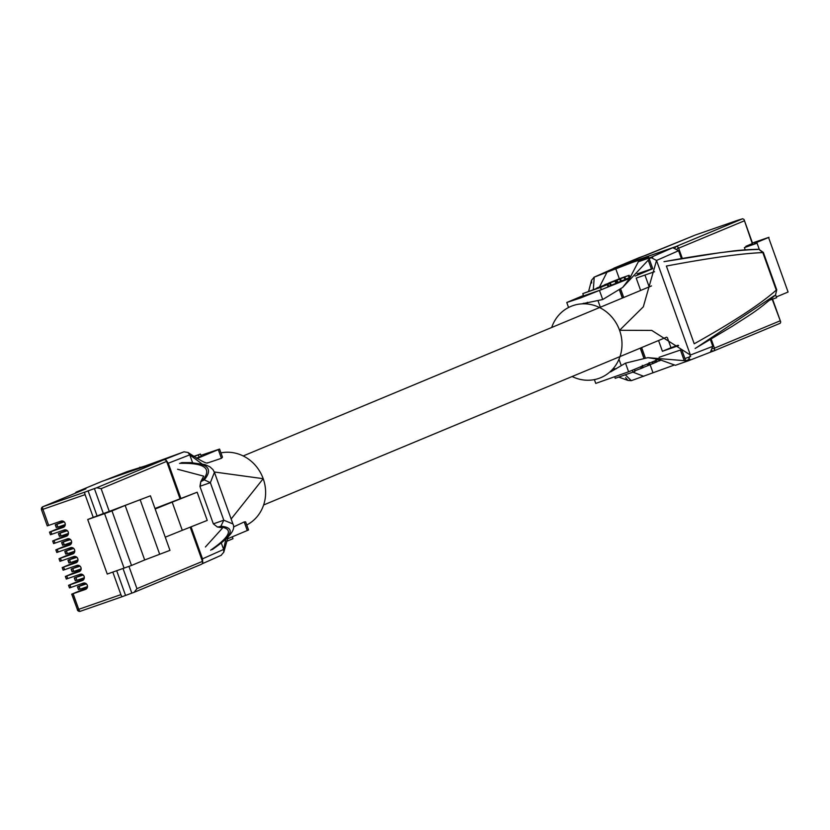 <?xml version="1.0" encoding="UTF-8"?>
<svg xmlns="http://www.w3.org/2000/svg" width="830" height="830" viewBox="0 0 830 830"><rect width="100%" height="100%" fill="white"/><g stroke="black" fill="none" stroke-linecap="round" stroke-linejoin="round"><path stroke-width="1.25" d="M181.998 462.621L190.786 462.611L204.886 464.572L209.845 466.792L212.926 469.573L214.431 472.312L210.353 482.666L223.799 520.213L213.341 523.855L199.926 486.411L200.767 481.711L204.294 479.844C214.296 467.715 206.535 462.04 180.992 462.818M204.294 479.844L210.353 482.666L200.206 486.214L200.777 481.711L203.692 476.15L177.579 469.251M179.55 463.358C204.74 462.704 212.418 468.39 202.593 480.446M212.075 549.636C232.805 535.423 235.741 527.61 220.894 526.21L219.193 526.791C233.863 528.285 231.01 536.076 210.633 550.176M205.404 546.98L222.316 528.285M220.894 526.21L223.799 520.213L232.919 523.938L214.431 472.312M219.193 526.791L217.408 527.009L222.181 527.776M196.451 458.139L201.254 456.324L200.435 454.052L193.681 456.407M200.901 455.359L219.577 449.072L197.084 458.523M247.299 530.577L244.207 521.935L245.628 521.863L248.544 529.986L227.41 538.867M163.178 460.038L184.011 451.821L145.509 465.858L127.467 471.513L104.445 480.497M162.535 460.214L105.057 480.228M225.853 539.095L223.623 549.429L221.309 542.976M192.57 462.684L189.759 454.85L168.282 463.233L166.654 460.961M202.696 561.588L202.51 558.839L191.056 526.843M180.826 498.28L168.282 463.233M184.011 451.821L188.005 452.475L189.759 454.85L201.825 463.794M202.51 558.839L223.623 549.429L223.81 552.178L221.071 555.343M246.749 524.975A38.637 35.711 -112.6 0 0 263.203 478.692A38.637 35.711 -112.6 0 0 220.925 452.869M244.207 521.935L233.521 526.967M214.316 471.99L263.203 478.692L231.145 518.999M207.51 462.995L221.423 458.316L222.482 457.195L219.577 449.072M140.789 467.518L139.928 467.176M226.621 541.347L232.981 538.701L232.307 536.823M193.826 456.5L198.349 454.923L199.169 457.195M198.349 454.923L200.435 454.052M763.341 252.424L762.822 252.59C741.823 253.409 709.681 257.902 666.386 266.046L694.212 343.786C732.734 322.279 760.083 304.402 776.268 290.137L762.822 252.59L758.796 249.249L763.341 252.424L776.745 289.846L775.521 294.961L776.745 289.846M774.11 295.822L696.038 347.946M758.796 249.249C735.494 250.006 732.205 251.314 719.714 252.735L664.01 261.678C706.102 254.001 737.268 249.934 757.51 249.467M684.117 360.334L680.486 350.187L681.721 349.586L659.103 357.305M594.384 379.611L595.743 383.408L628.601 371.788L658.636 359.286L675.392 365.304L687.977 360.915L690.394 355.053L712.804 346.328L710.397 352.2L687.842 360.967L647.857 357.657L658.636 359.286M617.842 282.408L621.348 281.142L620.539 278.859L613.048 281.329L624.139 277.365L624.959 279.637L625.706 279.326L624.886 277.054L617.302 279.554L628.362 275.612L629.171 277.884L629.918 277.573L629.109 275.301L621.753 277.863L608.815 282.999L619.792 279.171L620.601 281.443M625.623 279.119L629.171 277.884M621.276 280.913L624.959 279.637M582.785 293.623L583.604 295.895L601.356 289.712L608.131 286.889L607.311 284.617L582.785 293.623L600.547 287.439L601.356 289.712M635.106 276.11L652.754 268.681L649.361 259.209M651.415 269.003L637.17 273.858M631.049 276.068L629.576 276.608M583.449 295.47L566.776 302.494L580.637 297.929L629.669 278.372L638.322 261.772L650.772 257.435L672.829 247.703L678.577 250.733L681.43 258.69M616.949 282.978L617.894 282.553L617.084 280.281L604.821 284.649L616.14 280.706L616.949 282.978L611.191 285.219M608.048 286.682L611.233 285.333L610.424 283.061L607.166 284.337M614.729 267.997L594.239 277.127L632.481 262.384L648.604 257.103L638.322 261.772M606.699 272.79L599.54 286.869M581.633 303.894L602.725 299.526L622.697 287.398L629.669 278.372M674.52 364.961L631.308 380.659L625.322 374.787M621.255 365.615L618.983 359.265M600.349 307.225L597.974 300.585M615.352 267.727L672.829 247.703M551.691 327.487A38.637 35.711 67.4 0 1 572.825 305.668A38.637 35.711 67.4 0 1 619.574 330.288L643.312 306.83L656.53 260.464L690.394 355.053L651.758 330.413L619.574 330.288A38.637 35.711 67.4 0 1 598.866 378.397A38.637 35.711 67.4 0 1 572.119 376.519M710.397 339.584L712.804 346.328M593.305 289.815L594.239 277.127L591.51 280.301L591.686 283.051M625.561 377.629L628.04 380.441L631.308 380.659M678.577 250.733L656.53 260.464L650.772 257.435L622.697 287.398M587.36 302.296L586.935 303.967M612.976 368.862L616.389 368.717M647.857 357.657L625.509 363.146L610.579 371.913M632.906 372.141L643.769 376.322M600.547 287.439L607.311 284.617M597.517 288.228L593.336 289.68L597.548 288.332M605.06 284.742L613.277 281.588L604.479 284.918M614.854 281.142L615.414 280.882M619.792 279.171L620.539 278.859M624.139 277.365L624.886 277.054M616.202 280.042L616.804 279.855M628.362 275.612L629.109 275.301M607.124 284.202L603.379 285.779M597.922 287.647L598.461 287.491M603.296 285.541L604.053 285.541M603.95 285.271L596.262 288.467M597.04 287.886L609.677 283.404L610.496 285.676M634.4 369.381L635.075 371.249L632.989 372.12L615.227 378.304L614.76 376.996M632.989 372.12L632.315 370.242M649.133 362.544L649.942 364.816L643.094 367.534M652.743 361.735L653.345 363.426L649.9 364.671M652.66 363.706L652.048 362.025M660.659 359.867L656.613 361.984M655.638 362.347L653.345 363.395M642.327 365.376L643.146 367.649L634.566 370.948M66.089 534.24L66.442 535.246L52.674 540.984L66.473 536.222A3.32 3.071 -112.6 0 0 68.216 531.999A3.32 3.071 -112.6 0 0 64.232 529.965L50.433 534.738L49.499 532.123L63.277 526.376L62.914 525.38M61.742 522.112L61.358 521.022M71.888 594.124L77.47 609.708L71.712 594.166L85.49 588.418L85.127 587.422M86.413 583.905L77.667 586.779L83.986 584.154L83.571 583.065M71.712 594.166L85.511 589.404A3.32 3.071 -112.6 0 0 87.264 585.181A3.32 3.071 -112.6 0 0 83.27 583.148L69.481 587.92L68.537 585.306L82.315 579.558L81.952 578.562M80.79 575.294L80.396 574.204M68.537 585.306L82.336 580.533A3.32 3.071 -112.6 0 0 84.089 576.311A3.32 3.071 -112.6 0 0 80.105 574.287L66.307 579.06L65.363 576.445L79.141 570.698L78.777 569.691M77.615 566.434L77.221 565.334M65.363 576.445L79.161 571.673A3.32 3.071 -112.6 0 0 80.915 567.45A3.32 3.071 -112.6 0 0 76.931 565.427L63.132 570.189L62.375 567.533L75.966 561.837L75.613 560.831M76.9 557.314L67.956 560.24L74.461 557.563L74.046 556.474M62.354 567.502L75.987 562.813A3.32 3.071 -112.6 0 0 77.74 558.59A3.32 3.071 -112.6 0 0 73.756 556.557L59.957 561.329L59.023 558.715L72.791 552.967L72.438 551.971M73.725 548.454L64.782 551.369L71.287 548.692L70.872 547.613M59.023 558.715L72.822 553.942A3.32 3.071 -112.6 0 0 74.565 549.73A3.32 3.071 -112.6 0 0 70.581 547.696L56.782 552.469L55.849 549.854L69.616 544.107L69.264 543.1M68.091 539.842L67.697 538.743M64.916 530.972L64.522 529.882M125.154 505.429L150.448 495.811L169.974 550.363L144.69 559.97L125.154 505.429L111.977 510.917L131.503 565.469L144.69 559.97M131.503 565.469L107.246 574.059L87.71 519.518L93.219 517.36L85.085 494.639L42.921 509.319L48.68 525.411L47.258 525.878L41.5 509.786L42.921 509.319A2.417 0.923 -109.2 0 1 42.963 506.694L85.127 492.014A2.417 0.923 70.8 0 0 85.085 494.639M155.169 508.998L172.194 502.14L182.278 530.318L207.251 520.41L197.167 492.221L154.982 508.479M165.263 537.176L182.278 530.318M172.194 502.14L197.167 492.221M109.27 511.405L103.356 513.573L94.402 488.58L96.737 487.75L101.136 488.673L109.27 511.405L150.448 495.811M49.499 532.123L63.298 527.351A3.32 3.071 -112.6 0 0 65.041 523.139A3.32 3.071 -112.6 0 0 61.057 521.105L48.68 525.411M50.433 534.738L49.676 532.082M55.849 549.854L69.647 545.082A3.32 3.071 -112.6 0 0 71.39 540.859A3.32 3.071 -112.6 0 0 67.406 538.836L53.608 543.598L52.85 540.942M56.782 552.469L56.025 549.813M59.957 561.329L59.2 558.673M66.307 579.06L65.549 576.404M69.481 587.92L68.724 585.264M112.828 572.119L120.89 594.633A2.417 0.923 70.8 0 0 122.539 596.562A2.417 0.923 70.8 0 0 122.56 596.552L131.835 593.118L123.037 568.56M128.972 566.434L136.94 588.667L134.169 592.288L131.835 593.118M94.402 488.58L85.127 492.014M134.47 592.163L201.151 564.4A2.417 2.231 -112.6 0 0 201.265 564.359L134.169 592.288M124.106 568.187L104.58 513.635L87.71 519.518M103.356 513.573L93.219 517.36M104.58 513.635L111.977 510.917M85.49 588.418L87.212 587.827M82.315 579.558L84.038 578.956M79.141 570.698L80.863 570.096M75.966 561.837L77.688 561.236M72.791 552.967L74.513 552.365M69.616 544.107L71.339 543.505M66.442 535.246L68.174 534.645M63.277 526.376L64.999 525.774M140.125 499.66L159.661 554.201M116.708 570.76L125.506 595.328M97.027 515.783L88.073 490.779M87.503 586.592L80.116 589.165L79.141 586.437M87.43 585.773L87.077 584.777M80.074 589.072L78.456 589.549L77.647 586.748L78.642 589.508M83.986 584.154L85.853 583.459M83.239 575.045L74.306 577.96L82.678 574.599M84.328 577.732L76.941 580.305L75.966 577.576M84.255 576.912L83.903 575.916M76.9 580.212L75.281 580.689L74.482 577.919L75.468 580.647M80.074 566.174L71.131 569.1L79.504 565.738M81.153 568.872L73.766 571.445L72.791 568.716M81.091 568.052L80.728 567.056M73.735 571.341L72.106 571.828L71.307 569.058L72.293 571.777M77.978 560.001L70.592 562.574L69.616 559.856M77.916 559.181L77.553 558.185M70.56 562.481L68.931 562.958L68.133 560.188M74.461 557.563L76.329 556.878M74.804 551.141L67.417 553.714L66.442 550.985M74.742 550.321L74.378 549.325M67.386 553.62L65.757 554.098L64.968 551.327M71.287 548.692L73.154 548.008M70.55 539.583L61.607 542.509L69.979 539.147M71.629 542.28L64.242 544.854L63.267 542.125M71.567 541.461L71.204 540.465M64.211 544.75L62.592 545.237L61.794 542.467L62.779 545.186M67.375 530.723L58.442 533.649L66.805 530.287M68.454 533.41L61.067 535.983L60.092 533.265M68.392 532.59L68.039 531.594M61.036 535.889L59.418 536.377L58.619 533.597L59.604 536.325M64.201 521.863L55.268 524.778L63.63 521.416M65.28 524.55L57.893 527.123L56.917 524.394M65.217 523.73L64.865 522.734M57.861 527.029L56.243 527.507L55.444 524.736L56.43 527.465M752.291 243.626L744.053 219.535L752.623 243.46L745.89 246.292L746.077 246.811M768.559 237.494L788.085 292.036L768.559 237.494L755.373 242.983L753.941 244.041L757.074 243.2L744.396 247.61L750.631 244.632L745.89 246.292M768.974 237.297L752.447 242.962M745.195 249.84L744.396 247.61M742.705 218.747L737.455 220.355A2.417 0.923 70.8 0 0 737.455 220.355L695.291 235.046L614.159 268.08L675.724 246.635L742.705 218.747L744.053 219.535M654.538 271.711L636.216 278.092L640.636 290.448M658.564 340.518L662.413 351.277L678.639 345.622M713.375 351.09L780.221 323.254L780.719 321.936L772.211 299.267M737.87 220.407A2.417 0.923 70.8 0 0 737.476 220.344L695.312 235.035A2.417 0.923 -109.2 0 1 695.333 235.025A2.417 2.417 0 0 0 695.177 235.087A2.417 2.231 67.4 0 1 695.291 235.046A2.417 0.923 -109.2 0 1 695.312 235.035M776.309 296.943L788.085 292.036M775.583 294.899L776.6 297.742L769.752 300.128M755.373 242.983L755.591 243.595M757.074 243.2L759.243 249.27M644.952 275.052L649.185 286.889M667.351 337.623L670.972 347.718L678.11 345.228M670.972 347.718L662.413 351.277M221.423 458.316L218.332 449.673M619.325 278.724L615.767 268.775M651.519 269.283L648.355 260.464M652.982 372.722L650.077 364.609M625.509 363.146L628.601 371.788M599.634 290.884L602.725 299.526M615.072 281.152L615.881 283.424M607.996 284.099L608.805 286.371M647.929 365.688L647.327 363.997M648.998 365.242L648.396 363.55M660.203 360.583L659.86 359.629M659.3 360.957L658.709 359.307M656.229 362.233L655.627 360.542M655.026 362.741L654.413 361.04M642.472 367.96L641.87 366.269M641.227 368.479L640.615 366.787M50.921 531.667L51.854 534.281M54.095 540.527L55.029 543.142M57.27 549.387L58.204 552.002M60.445 558.258L61.379 560.873M63.62 567.118L64.553 569.733M66.794 575.979L67.728 578.593M69.959 584.849L70.903 587.464M73.133 593.709L78.725 609.324L120.89 594.633M136.94 588.667L202.447 561.391L190.195 527.175M179.975 498.623L166.643 461.387L101.136 488.673M80.375 611.254L122.539 596.562L80.396 611.243A2.417 0.923 -109.2 0 1 80.375 611.254A2.417 0.923 -109.2 0 1 78.725 609.324L77.304 609.78A2.417 2.417 0 0 0 80.375 611.254A2.417 2.231 -112.6 0 1 77.481 609.739M96.737 487.75L163.718 459.851L102.163 481.296L76.64 491.92L83.384 489.576A2.417 0.923 70.8 0 0 83.093 489.98M85.874 488.829L83.384 489.576M85.926 488.797L85.791 488.86A2.417 2.231 -112.6 0 1 85.905 488.818L42.963 506.694A2.417 2.231 -112.6 0 0 41.666 509.703M180.141 498.56L166.809 461.314A2.417 2.417 0 0 0 163.738 459.841L102.183 481.286A2.417 0.923 70.8 0 0 102.183 481.286A2.417 0.923 70.8 0 0 102.163 481.296A2.417 2.231 -112.6 0 0 101.934 481.39M76.277 492.823A2.417 0.923 70.8 0 1 76.64 491.92A2.417 2.231 -112.6 0 0 75.354 493.207M163.738 459.841A2.417 0.923 70.8 0 0 163.718 459.851A2.417 2.231 -112.6 0 1 166.643 461.387M202.437 561.35L202.447 561.391A2.417 2.231 -112.6 0 1 201.265 564.359A2.417 2.417 0 0 0 202.613 561.308L190.371 527.112M47.258 525.878L41.5 509.786A2.417 2.417 0 0 1 42.849 506.746L85.791 488.86A2.417 2.231 -112.6 0 0 85.677 488.912M69.129 562.916L68.143 560.188M65.954 554.056L64.979 551.327M643.924 357.834L640.428 348.071M622.5 298.001L619.678 290.116M744.157 220.894L678.639 248.18L682.353 258.535M711.196 339.107L714.443 348.175L779.961 320.888M712.275 350.717A2.417 0.923 70.8 0 0 713.136 351.194L710.864 351.982L713.136 351.194A2.417 0.923 70.8 0 0 713.157 351.183A2.417 2.231 67.4 0 0 714.443 348.175L713.063 348.704M689.979 359.255L685.974 360.645L689.979 359.255M652.743 257.259L650.222 258.13M620.747 289.203L623.714 297.493M641.642 347.573L645.284 357.73M684.916 358.519L690.685 356.506M613.349 268.598A2.417 2.231 67.4 0 1 614.159 268.08A2.417 0.923 70.8 0 0 613.91 268.349M677.239 248.71L678.639 248.18A2.417 2.231 67.4 0 0 675.724 246.635A2.417 0.923 70.8 0 0 675.361 247.641M639.453 257.549A2.417 2.231 67.4 0 1 639.681 257.456A2.417 0.923 70.8 0 1 639.702 257.445A2.417 0.923 70.8 0 0 639.702 257.445A2.417 2.417 0 0 0 639.567 257.497L614.044 268.121A2.417 2.417 0 0 0 613.287 268.63M639.702 257.445L646.446 255.101A2.417 0.923 70.8 0 0 646.425 255.101M695.063 235.139A2.417 2.231 67.4 0 1 695.177 235.087L646.446 255.101M651.498 285.925L243.2 455.95M666.615 337.167L263.618 504.993M212.76 549.273C222.087 542.478 237.276 531.729 232.919 523.938M213.341 523.855L217.398 527.009M104.922 480.28L127.332 471.565M202.032 563.85L221.392 555.218M223.81 552.178L228.105 536.865M207.728 463.005C206.68 461.49 211.111 467.809 188.005 452.475M695.125 348.476L732.672 326.055C748.94 315.286 756.068 312.07 775.521 294.961M615.03 267.851L593.927 277.262M710.397 352.2L687.977 360.915M591.51 280.301L588.595 291.455M583.646 303.24L583.251 303.822M618.682 377.1L628.04 380.441M685.663 360.594L681.721 349.586M566.776 302.494L568.56 307.505M656.634 362.046L655.825 359.774M53.608 543.598L52.674 540.984M63.132 570.189L62.198 567.575M102.183 481.286A2.417 2.417 0 0 0 102.049 481.338L76.526 491.972A2.417 2.417 0 0 0 75.229 493.259M78.456 589.549L77.481 586.831M75.281 580.689L74.306 577.96M72.106 571.828L71.131 569.1M68.931 562.958L67.956 560.24M65.757 554.098L64.782 551.369M62.592 545.237L61.607 542.509M59.418 536.377L58.442 533.649M56.243 527.507L55.268 524.778M643.738 357.855L640.262 348.144M622.334 298.074L619.533 290.241M713.136 351.194A2.417 2.417 0 0 0 713.271 351.142L780.221 323.254M772.564 299.153L780.719 321.936"/></g></svg>

